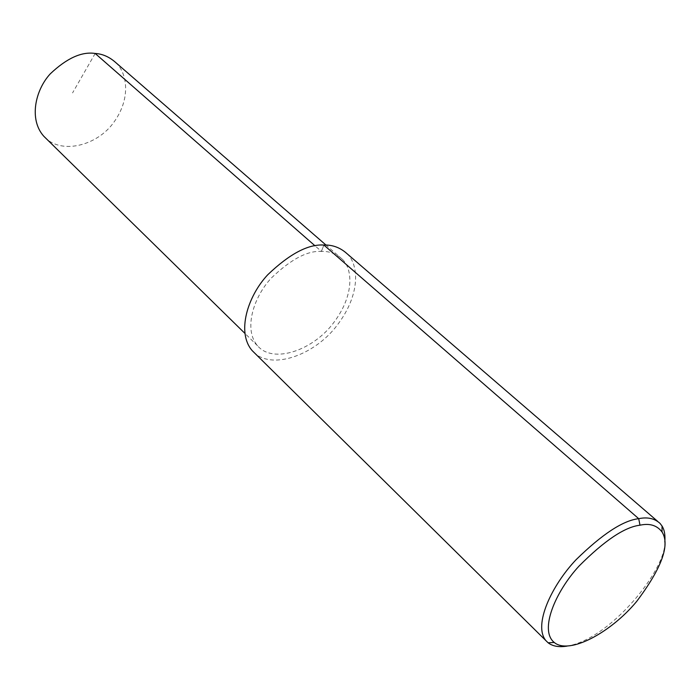 <?xml version="1.0" encoding="UTF-8"?>
<svg xmlns="http://www.w3.org/2000/svg" width="700" height="700" viewBox="0 0 700 700"><rect width="100%" height="100%" fill="white"/><g stroke="black" fill="none" stroke-linecap="round" stroke-linejoin="round"><path stroke-width="0.53" stroke-dasharray="3.5 2.62" d="M664.816 541.966C666.312 569.468 610.461 639.266 566.965 646.126M346.911 253.593C359.17 264.749 360.509 294.569 337.365 324.966C314.711 355.591 269.692 371.429 252.21 350.656M321.405 251.405L323.873 245.035L321.405 251.405C329.236 251.108 336.158 253.68 342.169 259.105C353.054 269.08 354.244 295.697 333.559 322.831C313.294 350.184 273.166 364.245 257.582 345.809C243.285 329.525 253.496 297.089 271.311 278.058C290.692 259.438 307.396 250.556 321.405 251.405L315.105 245.884M115.763 62.58C127.19 72.931 131.136 98.175 114.082 121.931C97.44 145.933 60.41 155.278 43.837 136.29M95.165 53.462L72.564 92.907M660.074 523.434L657.597 521.299M342.169 259.105L326.007 245.07M257.582 345.809L244.773 333.252"/><path stroke-width="1.05" d="M566.965 646.126C558.924 647.395 552.641 646.284 548.117 642.784L545.816 640.544C533.102 625.03 551.617 585.445 576.109 559.668C602.262 534.091 623.131 520.433 638.706 518.683C647.491 516.845 654.614 518.429 660.074 523.434L662.034 526.024C664.44 529.812 665.367 535.124 664.816 541.966M545.816 640.544L252.21 350.656C236.285 332.412 247.73 296.091 267.733 274.767C289.485 253.934 308.201 244.02 323.873 245.035C332.561 244.746 340.235 247.599 346.911 253.593L657.597 521.299M640.001 525.201C649.653 523.066 657.003 525.332 662.051 531.991C670.215 544.915 661.727 568.111 636.571 601.562C610.837 632.564 569.24 655.051 554.26 642.477C539.07 630.289 555.336 591.736 579.04 566.072C604.459 540.584 624.776 526.96 640.001 525.201L638.706 518.683L323.873 245.035M244.773 333.252L43.837 136.29C28.691 119.49 35.28 90.02 50.269 73.841C66.789 58.196 81.751 51.398 95.165 53.462C102.585 53.891 109.454 56.936 115.763 62.58L326.007 245.07M315.105 245.884L95.165 53.462M662.051 531.991L662.034 526.024M554.26 642.477L548.117 642.784"/></g></svg>
